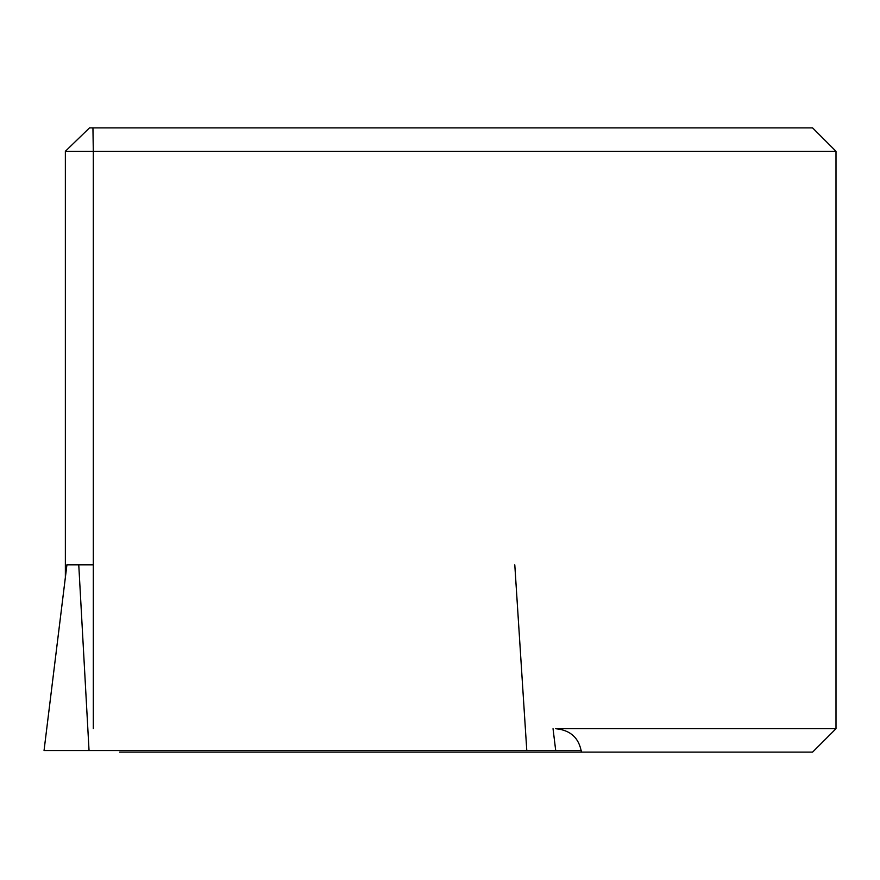 <?xml version="1.0" encoding="UTF-8"?>
<svg xmlns="http://www.w3.org/2000/svg" width="880" height="880" viewBox="0 0 880 880"><rect width="100%" height="100%" fill="white"/><g stroke="black" fill="none" stroke-linecap="round" stroke-linejoin="round"><path stroke-width="1.32" d="M581.405 752.114C579.04 737.924 570.46 730.114 555.676 728.706L836 728.706L812.592 752.114L119.625 752.114M93.302 728.706L93.302 151.294L836 151.294L836 728.706M65.362 577.379L65.362 151.294L93.302 151.294L92.939 127.886L812.592 127.886L836 151.294M65.362 151.294L89.485 127.886L92.939 127.886M553.036 728.706L555.709 750.552L44.044 750.552L66.924 564.839L78.76 564.839L89.045 750.552M581.251 750.552L555.709 750.552M526.79 750.552L514.789 564.839M93.302 564.839L78.76 564.839M66.924 564.751L44.044 750.552"/></g></svg>
